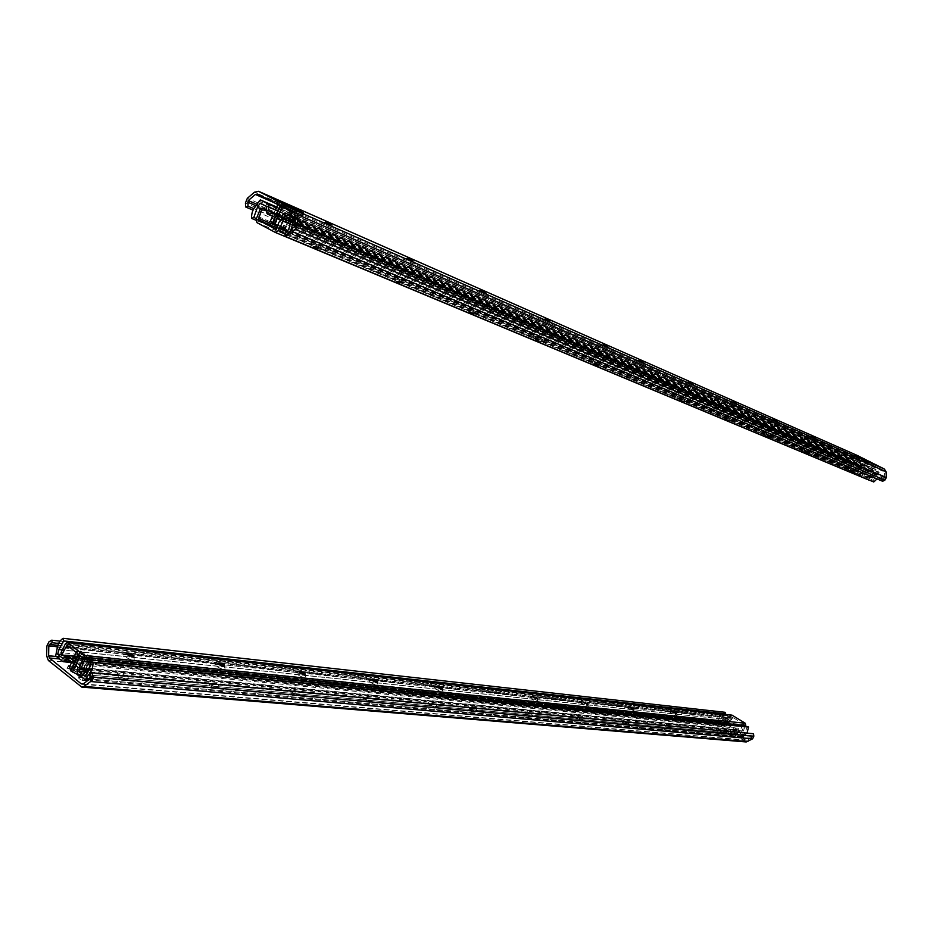 <?xml version="1.0" encoding="UTF-8"?>
<svg xmlns="http://www.w3.org/2000/svg" width="933" height="933" viewBox="0 0 933 933"><rect width="100%" height="100%" fill="white"/><g stroke="black" fill="none" stroke-linecap="round" stroke-linejoin="round"><path stroke-width="0.7" stroke-dasharray="4.67 3.5" d="M860.004 459.374L854.663 456.843L860.004 459.374M291.259 229.005L882.023 479.76L884.729 477.766L884.356 471.841L883.539 470.547L856.517 456.972L850.126 460.307L850.103 463.608L253.776 208.63M814.777 439.571L809.074 436.877L814.777 439.571M736.778 405.412L730.411 402.426L736.778 405.412M643.338 364.5L636.143 361.141L643.338 364.5M550.108 323.669L542.038 319.937L550.108 323.669M413.447 263.829L404.012 259.526L413.447 263.829M867.212 462.71L861.602 459.887L867.212 462.71L867.993 461.17M290.128 210.287L291.329 207.593L290.128 210.287L292.029 211.278L293.242 208.595M295.166 209.505L293.942 212.199L292.029 211.278M293.942 212.199L302.572 215.978L303.785 213.295M303.761 213.284L302.572 215.978M302.572 215.896L299.726 214.415L302.105 215.453L303.307 212.794L302.105 215.453M302.105 215.383L294.571 211.464L295.399 209.61M293.51 208.724L292.682 210.566L294.571 211.464M292.682 210.566L287.481 208.059L288.449 205.913M286.583 204.945L285.58 207.149L287.481 208.059M285.58 207.149L276.914 203.347L278.092 200.735L276.914 203.347M276.891 203.417L278.769 204.385L279.97 201.715M281.883 202.624L280.6 205.482L278.769 204.385M331.95 228.142L321.652 223.465L331.95 228.142M485.661 295.446L476.973 291.458L485.661 295.446M607.954 349L600.432 345.502L607.954 349M692.263 385.912L685.498 382.763L692.263 385.912M777.457 423.22L771.439 420.386L777.457 423.22M283.352 226.521L281.801 227.36L274.279 223.372L273.94 221.541L275.876 222.357L276.215 224.188L283.737 228.177L285.288 227.337L283.352 226.521L290.058 210.403M280.6 205.482L273.94 221.541M275.876 222.357L283.702 205.027L283.422 203.312M293.207 208.572L285.288 227.337M290.291 209.517L291.259 207.371M300.823 212.001L299.726 214.415M863.293 458.814L862.558 460.261M862.384 458.348L861.602 459.887M870.337 462.243L869.556 463.783M857.1 455.374L854.325 455.712L849.392 458.896L848.167 461.613L848.54 464.004L253.03 210.135M850.103 463.608L848.54 464.004M882.023 479.76L882.641 481.276M280.926 205.412L292.787 211.383L280.926 205.412L273.101 222.765L284.927 228.772L273.101 222.765M290.385 210.322L282.512 227.757M292.787 211.383L284.927 228.772M283.34 206.473L275.527 223.792M280.332 205.458L295.644 212.829L281.381 205.412L278.081 203.977L280.157 205.831M270.267 221.319L285.37 228.538L287.772 230.241L277.463 225.424M291.411 219.477L877.405 472.238L876.623 475.084L873.171 480.448L284.798 233.961M284.635 215.931L877.405 472.238M258.721 201.027L853.217 459.281L848.68 469.229L850.231 468.809L852.529 462.92L854.36 460.622L260.19 203.126M854.36 460.622L266.815 206.59M859.27 463.106L858.722 464.996L859.55 467.071L869.02 471.865L871.2 471.293L872.425 469.731M282.862 218.637L280.471 220.2M850.231 468.809L256.447 218.59M853.217 459.281L854.325 458.698L860.039 461.578L860.786 463.468L860.319 465.555L869.801 470.337L873.125 468.168L878.968 471.107L877.067 478.909M280.926 217.319L869.801 470.337L280.915 217.319M854.325 458.698L295.19 215.091L854.325 458.698M848.68 469.229L255.934 220.223M873.755 481.976L873.171 480.448M723.623 716.987L727.693 719.086L728.253 720.777C728.323 721.617 726.655 721.081 723.25 719.191L721.617 717.57L728.253 720.777M65.403 643.84L730.586 716.008L727.623 721.162L728.102 722.737L731.88 716.812L744.499 724.708L741.863 731.379L89.16 670.395M83.119 658.022L744.499 724.708M731.88 716.812L67.048 645.158M671.468 713.792L669.859 712.101L676.81 715.401C676.938 716.381 675.154 715.844 671.468 713.792M582.379 704.497L580.804 702.712L588.303 706.094C588.571 707.366 586.589 706.841 582.379 704.497M435.898 689.207L434.405 687.306C436.679 687.073 439.478 688.216 442.813 690.712C443.385 692.566 441.087 692.064 435.898 689.207M302.012 673.953L305.453 676.11C306.432 678.583 303.808 678.139 297.569 674.781L296.181 672.798L301.546 673.743M131.985 656.54L133.851 657.765C135.448 661.089 132.393 660.751 124.695 656.739L123.448 654.744L127.879 654.826M222.287 665.905L224.678 667.48C225.938 670.349 223.115 669.952 216.211 666.29L214.893 664.296L219.5 664.693M370.366 682.373L368.932 680.425C371.229 680.075 374.156 681.195 377.737 683.807C378.495 685.942 376.046 685.463 370.366 682.373M531.67 699.202L530.119 697.371L537.933 700.788C538.294 702.246 536.207 701.721 531.67 699.202M628.807 709.337L627.209 707.599L634.417 710.946C634.603 712.066 632.737 711.529 628.807 709.337M671.935 711.482L672.786 712.614L676.25 713.687L676.81 715.401M629.355 706.946L630.195 708.112L633.88 709.243L634.417 710.946M583.02 702.013L583.86 703.214L587.79 704.392M532.428 696.624L533.256 697.872L537.443 699.097M436.889 686.455L437.682 687.773C440.423 689.359 441.997 689.814 442.417 689.137L442.417 689.137M371.346 679.924L372.29 680.868C375.253 682.583 376.955 683.038 377.399 682.256M298.945 671.807L299.656 673.194C302.793 675.014 304.636 675.504 305.196 674.641M217.821 663.188L218.497 664.623C221.821 666.57 223.85 667.083 224.55 666.139M126.585 653.52L127.191 654.978C130.76 657.077 132.987 657.613 133.862 656.564M729.105 724.696L729.384 725.827L738.796 731.752L739.822 731.425L738.353 731.705L728.93 725.781L728.661 724.649L732.825 717.407M743.111 724.066L739.368 731.39M732.37 717.36L728.661 724.649M743.554 724.113L739.822 731.425M730.586 716.008L732.043 715.156M745.012 726.62L743.344 731.029L741.863 731.379M728.102 722.737L65.707 655.724M743.344 731.029L89.591 669.614M727.623 721.162L60.995 652.668M720.229 732.498L717.127 731.542L721.232 733.536L720.229 732.498M721.745 731.087C718.118 729.058 716.346 728.521 716.427 729.443L723.472 732.86L721.745 731.087M58.639 643.443L722.189 715.296L719.693 717.057L720.696 724.276L745.735 740.067L747.181 740.091L751.928 737.315L751.986 733.979L90.221 673.323M670.186 726.352C666.244 724.16 664.354 723.611 664.506 724.708L671.888 728.195L670.186 726.352M581.539 718.223C577.037 715.716 574.938 715.168 575.241 716.591L583.195 720.171L581.539 718.223M475.865 708.52C470.617 705.616 468.273 705.103 468.821 706.981C472.168 709.558 475.049 710.759 477.463 710.584L475.865 708.52M370.949 698.887C364.885 695.586 362.284 695.12 363.147 697.499C366.902 700.251 370.016 701.429 372.465 701.033L370.949 698.887M218.159 684.869C210.753 680.938 207.767 680.577 209.19 683.772C213.61 686.735 217.051 687.831 219.535 687.073L218.159 684.869M724.171 729.909L725.408 729.676L731.904 733.781L729.373 733.198L724.171 729.909L723.425 731.367L728.626 734.668L731.157 735.251L724.661 731.134L723.425 731.367M70.022 667.725L71.981 668.331L70.791 670.967L68.902 670.209L69.812 667.562M69.975 665.964L72.657 666.22M72.821 666.244L78.209 666.757L77.101 669.206L67.526 668.32L68.389 666.407L67.269 668.879L68.902 670.209M77.101 669.206L78.978 669.964L80.086 667.515L78.209 666.757M80.086 667.515L82.536 669.486L85.171 669.731L84.063 672.192L85.929 672.95L87.049 670.489L85.171 669.731M87.049 670.489L93.615 675.784L92.274 678.816L93.615 675.784M93.382 676.355L90.758 676.122L93.23 678.116L91.877 681.16L93.23 678.116M92.997 678.688L83.445 677.848L82.314 680.332L80.425 679.562L81.544 677.078M82.162 677.463L83.445 677.848M80.098 675.9L87.41 660.284L89.533 660.506L89.265 658.593L82.652 653.31L79.142 653.671L80.53 653.1L87.142 658.383L87.41 660.284M80.203 674.991L79.888 675.737M127.564 676.553C119.319 672.261 116.1 671.97 117.896 675.667C122.724 678.711 126.387 679.749 128.859 678.769L127.564 676.553M298.758 692.263C292.087 688.671 289.3 688.251 290.408 691.003C294.478 693.86 297.744 695.015 300.216 694.444L298.758 692.263M435.979 704.858C430.428 701.803 427.99 701.313 428.644 703.365C432.154 706.024 435.116 707.214 437.542 706.957L435.979 704.858M531.122 713.593C526.27 710.899 524.054 710.375 524.474 711.996L532.755 715.599L531.122 713.593M627.722 722.457C623.524 720.113 621.53 719.565 621.751 720.812L629.402 724.358L627.722 722.457M668.553 727.833L665.241 726.877L669.532 728.906L668.553 727.833M625.985 723.996C623.536 722.632 622.369 722.305 622.498 723.04L626.964 725.104L625.985 723.996M579.696 719.821C577.061 718.363 575.836 718.037 576.023 718.876L580.653 720.964L579.696 719.821M529.151 715.261C526.317 713.698 525.022 713.383 525.267 714.34L530.096 716.439L529.151 715.261M473.754 710.27C470.687 708.579 469.322 708.275 469.649 709.372L474.675 711.471L473.754 710.27M433.763 706.666C430.521 704.881 429.098 704.59 429.483 705.791L434.673 707.89L433.763 706.666M368.558 700.788C365.025 698.852 363.497 698.584 363.998 699.972L369.445 702.036L368.558 700.788M296.169 694.257C292.274 692.158 290.641 691.913 291.294 693.522L297.009 695.528L296.169 694.257M215.325 686.968C211.01 684.67 209.26 684.46 210.1 686.338L216.129 688.262L215.325 686.968M124.462 678.769C119.646 676.262 117.768 676.098 118.818 678.268L125.22 680.064L124.462 678.769M81.229 673.964L72.996 667.305L79.142 653.671M89.533 660.506L81.859 677.206M70.791 670.967L72.401 671.119L74.022 669.976L81.276 653.893M81.801 677.265L79.013 677.65M78.769 678.221L80.425 679.562M82.314 680.332L91.877 681.16M90.758 676.122L89.638 678.583L92.274 678.816M92.495 678.244L85.929 672.95M84.063 672.192L81.428 671.947L78.978 669.964M81.428 671.947L82.536 669.486M722.189 715.296L721.652 713.768L719.611 714.701L718.212 717.174L718.48 723.04L719.961 725.734L746.248 741.957M92.11 680.589L89.638 678.583M72.996 667.305L71.981 668.331M731.157 735.251L731.904 733.781M728.626 734.668L729.373 733.198M724.661 731.134L725.408 729.676M721.652 713.768L60.062 641.111M751.986 733.979L753.479 733.711M80.401 675.189L83.072 675.422L74.85 668.774L72.179 668.518L80.401 675.189L87.702 659.013L79.433 652.412L82.104 652.68L90.361 659.281L87.702 659.013M72.179 668.518L79.433 652.412M74.85 668.774L82.104 652.68M83.072 675.422L90.361 659.281M81.777 656.949L89.335 660.657L92.962 661.019L91.726 656.984L80.483 651.059L76.856 650.686L77.696 653.683M69.602 666.78L73.24 667.13L84.46 673.055L85.661 677.171L80.483 676.098M61.356 654.581L721.641 721.664L724.766 714.363M63.444 658.885L726.212 724.544L721.641 721.664M748.581 726.97L747.088 727.274L744.849 733.011L743.088 735.169L84.891 676.238M743.088 735.169L738.458 732.253L87.714 672.261M738.458 732.253L738.994 730.399L738.236 728.241L728.755 722.469L726.212 724.544M79.317 664.937L79.527 669.497M747.088 727.274L90.944 662.733M747.018 733.116L743.076 737.093L737.711 733.711L737.49 729.699L728.661 724.16L726.072 726.212L720.183 722.667L720.906 718.853L725.128 712.311M850.01 471.188L853.24 472.704L850.01 471.188M850.091 469.719L855.118 472.075L850.091 469.719M285.288 233.612L871.48 479.422L874.606 473.987L874.069 472.448L870.081 478.711L856.587 471.853L859.293 464.996L266.01 209.482M276.926 227.862L856.587 471.853M870.081 478.711L276.425 229.681M804.153 450.417L809.529 452.925L804.153 450.417M724.859 417.098L730.866 419.873L724.859 417.098M593.796 362.016L600.899 365.258L593.796 362.016M469.241 309.674L477.463 313.383L469.241 309.674M312.485 243.805L322.235 248.12L312.485 243.805M395.627 278.745L404.549 282.722L395.627 278.745M534.889 337.268L542.516 340.72L534.889 337.268M679.586 398.064L685.965 401.003L679.586 398.064M766.215 434.475L771.894 437.111L766.215 434.475M849.846 471.492L853.077 473.008L849.846 471.492M804.094 451.98L807.558 453.59L804.094 451.98M803.931 452.307L807.383 453.904L803.931 452.307M766.191 436.119L769.853 437.81L766.191 436.119M766.028 436.457L769.667 438.148L766.028 436.457M724.871 418.824L728.743 420.62L724.871 418.824M724.696 419.185L728.545 420.958L724.696 419.185M679.644 399.907L683.749 401.796L679.644 399.907M679.457 400.28L683.539 402.146L679.457 400.28M593.936 364.045L598.52 366.133L593.936 364.045M593.738 364.453L598.286 366.517L593.738 364.453M535.099 339.425L540.02 341.653L535.099 339.425M534.901 339.857L539.775 342.049L534.901 339.857M469.544 311.995L474.839 314.374L469.544 311.995M469.322 312.45L474.582 314.794L469.322 312.45M396.024 281.23L401.773 283.795L396.024 281.23M395.802 281.719L401.493 284.238L395.802 281.719M313.01 246.499L319.296 249.274L313.01 246.499M312.777 247.023L318.981 249.741L312.777 247.023M872.961 470.559L872.658 469.439L862.547 464.342L861.066 464.587L862.115 464.156L872.262 469.276L872.961 470.559L869.066 478.197M857.194 472.203L861.066 464.587M868.67 478.034L872.577 470.395M857.59 472.366L861.462 464.762M871.48 479.422L869.964 480.39M869.299 480.238L855.806 473.381L855.199 471.153L857.742 465.462L859.293 464.996M874.069 472.448L290.513 221.914M857.742 465.462L260.295 208.992M874.606 473.987L290.116 224.002M883.539 470.547L294.14 213.097M257.496 194.041L856.587 457.007M289.778 210.077L280.063 205.027M281.801 227.36L283.737 228.177M276.215 224.188L274.279 223.372M280.565 206.858L290.011 211.779M293.149 209.937L283.702 205.027M854.325 455.712L254.464 192.198M849.392 458.896L247.338 198.297M848.167 461.613L245.414 203.044M295.201 215.196L884.356 471.841M884.729 477.766L295.236 225.238M855.071 457.123L273.812 202.531M850.126 460.307L257.053 204.35M849.718 461.205L255.852 205.692M884.239 478.641L294.466 226.801M276.121 214.8L274.908 217.482M278.104 215.838L276.891 218.532M292.367 211.394L292.076 212.036M290.606 215.29L284.483 228.842M295.644 212.829L295.026 214.193M293.895 216.713L287.772 230.241M293.324 211.301L285.498 228.62M291.341 210.275L283.527 227.582M281.381 205.412L273.579 222.719M278.081 203.977L277.801 204.607M275.445 209.832L272.553 216.246M876.623 475.084L290.081 224.398M852.529 462.92L260.89 208.712M265.905 209.855L858.722 464.996M871.2 471.293L282.804 218.73M859.55 467.071L266.873 213.249M869.113 471.911L280.378 220.305L869.02 471.865M873.206 468.203L295.201 217.284L873.125 468.168M283.026 214.392L871.212 468.728M869.999 470.279L281.195 217.191M295.213 217.972L878.968 471.107M860.786 463.468L277.882 210.893M276.46 207.581L278.897 208.642M279.037 208.712L294.478 215.43M295.201 215.745L860.039 461.578M276.658 213.995L860.249 465.357M294.723 214.882L276.704 207.033L294.723 214.882M860.319 465.555L276.413 214.158M851.654 461.602L256.353 205.155M879.189 472.366L295.213 220.001M878.233 475.025L295.236 225.308M743.893 725.489L82.232 659.363M731.6 717.792L69.52 647.129M730.119 717.64L64.622 646.616M744.791 726.819L91.947 662.453M720.696 724.276L59.35 658.955M82.979 684.041L745.735 740.067M71.701 668.716L79.713 675.2M80.53 653.1L82.652 653.31M89.265 658.593L87.142 658.383M74.022 669.976L82.244 676.647M80.611 677.79L72.401 671.119M719.961 725.734L48.353 660.459M80.145 686.408L744.989 741.537M46.65 655.969L718.48 723.04M718.212 717.174L46.848 646.079M719.611 714.701L48.936 641.857M56.33 656.505L719.949 722.935M719.693 717.057L57.438 646.744M747.181 740.091L83.212 683.889M751.928 737.315L89.836 679.002L744.161 736.615M752.325 736.44L90.454 677.498M720.159 716.241L57.858 645.321M75.48 665.206L76.599 662.71M73.742 663.818L74.873 661.322M71.689 662.15L74.325 656.307M76.086 652.389L76.856 650.686M73.24 667.13L80.483 651.059M82.815 671.83L90.069 655.771M84.541 673.218L91.807 657.147M85.661 677.171L92.962 661.019M82.022 676.845L89.335 660.657M722.399 718.911L63.526 650.033M744.849 733.011L87.434 672.541M79.865 668.308L738.994 730.399M727.367 723.087L65.1 656.4M738.236 728.241L79.375 664.716M77.171 656.599L729.408 722.69M725.477 726.002L62.324 661.369M70.593 661.264L727.332 725.641M728.475 724.195L66.849 658.243M55.653 655.957L720.183 722.667M737.023 731.752L77.124 670.664M77.859 673.964L737.711 733.711M77.999 667.515L737.56 729.898M743.076 737.093L84.693 679.504M737.49 729.699L77.929 667.188M66.721 658.138L728.661 724.16M745.677 734.423L90.314 675.06M719.996 721.396L55.514 653.823M720.906 718.853L56.96 649.508M256.937 222.625L855.806 473.381M857.217 471.037L277.253 226.136M870.372 477.708L276.914 227.932M871.97 477.743L287.527 231.302M855.199 471.153L256.272 218.963M856.261 469.777L257.87 216.491M857.007 456.05L854.663 456.843M861.346 458.185L862.104 460.47M811.523 436.038L809.074 436.877M816.083 438.265L816.876 440.668M773.982 419.5L771.439 420.386M778.728 421.821L779.545 424.317M733.058 401.493L730.411 402.426M737.991 403.896L738.843 406.496M688.262 381.772L685.498 382.763M693.406 384.279L694.292 386.997M639.035 360.103L636.143 361.141M644.4 362.715L645.333 365.549M603.406 344.417L600.432 345.502M608.946 347.111L609.89 350.038M545.152 318.771L542.038 319.937M550.971 321.605L551.963 324.661M480.25 290.21L476.973 291.458M486.361 293.172L487.411 296.379M407.476 258.184L404.012 259.526M413.937 261.298L415.033 264.68M325.314 222.019L321.652 223.465M332.171 225.319L333.338 228.888M283.807 228.2L281.871 227.384M291.049 207.453L289.836 210.135M277.812 200.583L276.611 203.266M303.598 212.911L302.409 215.546M304.065 213.424L302.875 216.059M292.904 208.222L283.434 203.324M280.227 205.108L289.836 210.112M856.517 456.972L257.403 194.006M276.261 214.87L275.048 217.564M293.195 211.231L285.37 228.538M723.413 717.022L721.617 717.57M671.737 711.517L669.859 712.101M629.169 706.992L627.209 707.599M582.845 702.071L580.804 702.712M587.732 704.392L588.303 706.094M532.253 696.694L530.119 697.371M537.361 699.109L537.933 700.788M436.714 686.548L434.405 687.306M442.254 689.114L442.813 690.712M371.369 679.609L368.932 680.425M377.212 682.291L377.737 683.807M298.758 671.923L296.181 672.798M304.963 674.699L305.453 676.11M217.634 663.34L214.893 664.296M224.235 666.209L224.678 667.48M126.387 653.695L123.448 654.744M133.466 656.669L133.851 657.765M721.232 733.536L723.472 732.86M717.127 731.542L716.427 729.443M669.532 728.906L671.888 728.195M665.241 726.877L664.506 724.708M626.964 725.104L629.402 724.358M622.498 723.04L621.751 720.812M580.653 720.964L583.195 720.171M576.023 718.876L575.241 716.591M530.096 716.439L532.755 715.599M525.267 714.34L524.474 711.996M474.675 711.471L477.463 710.584M469.649 709.372L468.821 706.981M434.673 707.89L437.542 706.957M429.483 705.791L428.644 703.365M369.445 702.036L372.465 701.033M363.998 699.972L363.147 697.499M297.009 695.528L300.216 694.444M291.294 693.522L290.408 691.003M216.129 688.262L219.535 687.073M210.1 686.338L209.19 683.772M125.22 680.064L128.859 678.769M118.818 678.268L117.896 675.667M82.279 653.158L80.145 652.937M78.535 677.976L79.655 675.492M67.036 668.634L68.156 666.162M92.355 680.845L93.475 678.373M92.74 678.501L93.848 676.04M746.365 740.289L82.104 684.239M73.87 663.911L74.99 661.415M84.46 673.055L91.726 656.984M728.755 722.469L74.442 656.051M726.072 726.212L71.526 662.512M728.603 724.136L66.651 658.103M743.379 737.198L88.53 679.97M853.077 473.008L855.118 472.075M848.587 470.815L848.155 468.681M807.558 453.59L809.529 452.925M802.672 451.619L802.217 449.368M769.667 438.148L771.894 437.111M764.768 435.769L764.302 433.437M728.545 420.958L730.866 419.873M723.646 418.159L722.958 416.06M683.749 401.796L685.965 401.003M678.431 399.242L677.72 397.05M598.52 366.133L600.899 365.258M592.793 363.415L592.023 361.048M540.02 341.653L542.516 340.72M534.014 338.831L533.209 336.335M474.839 314.374L477.463 313.383M468.529 311.435L467.666 308.811M401.773 283.795L404.549 282.722M395.102 280.728L394.204 277.952M319.296 249.274L322.235 248.12M312.228 246.067L311.26 243.128"/><path stroke-width="1.4" d="M860.121 457.532L857.007 456.05L860.121 457.532M885.977 471.608L884.321 469.019L295.364 210.38L297.487 214.567L885.977 471.608L886.35 477.544L884.846 480.157L882.641 481.276L291.994 231.501L291.259 229.005L294.466 226.801L295.236 225.238L295.201 215.196L294.14 213.097L257.496 194.041L255.374 194.461L248.248 200.56L247.933 206.135L245.741 207.033L253.03 210.135M814.859 437.6L811.523 436.038L814.859 437.6M777.504 421.156L773.982 419.5L777.504 421.156M736.778 403.231L733.058 401.493L736.778 403.231M692.204 383.615L688.262 381.772L692.204 383.615M643.234 362.062L639.035 360.103L643.234 362.062M607.791 346.458L603.406 344.417L607.791 346.458M549.864 320.952L545.152 318.771L549.864 320.952M485.323 292.542L480.25 290.21L485.323 292.542M412.969 260.704L407.476 258.184L412.969 260.704M331.32 224.76L325.314 222.019L331.32 224.76M283.422 203.312L278.092 200.735M291.353 207.534L293.207 208.572M303.307 212.794L291.341 207.604M288.449 205.913L286.583 204.945M278.116 200.677L286.781 204.49M295.399 209.61L295.761 208.817L293.872 207.907L293.51 208.724M291.259 207.371L293.872 207.907M295.761 208.817L303.318 212.724M884.321 469.019L857.1 455.374M295.364 210.38L258.698 191.37L857.357 455.491M870.337 462.243L862.384 458.348L870.337 462.243M288.67 205.4L291.493 206.858M291.994 231.501L295.213 229.296L297.534 224.62L297.487 214.567M245.741 207.033L245.414 203.044L247.338 198.297L254.464 192.198L258.698 191.37M253.776 208.63L247.933 206.135M277.463 225.424L270.267 221.319L272.553 216.246M877.067 478.909L873.755 481.976L285.498 236.469L284.798 233.961L288.798 229.168L291.411 219.477L284.635 215.931L282.862 218.637M280.471 220.2L266.873 213.249L265.905 209.855L266.815 206.59L260.19 203.126L257.461 207.243L253.799 217.471L256.447 218.59M285.498 236.469C289.463 233.577 291.749 229.448 292.344 224.072L293.907 219.442L293.708 217.319L285.755 213.179L283.026 214.392L280.915 217.319L268.074 210.578L268.902 206.998L268.016 203.919L260.307 199.884L256.353 205.155C252.901 208.922 251.315 213.342 251.607 218.404L253.799 217.471M255.934 220.223L251.607 218.404M727.693 719.086L723.623 716.987M89.16 670.395L78.978 669.439L83.119 658.022L67.048 645.158L61.485 655.304L65.707 655.724M127.879 654.826L131.985 656.54M219.5 664.693L222.287 665.905M724.614 717.78L727.927 718.958L724.614 717.78M676.215 713.652L671.935 711.482M672.938 712.299L676.483 713.523L672.938 712.299M633.822 709.15L629.355 706.946M630.358 707.785L629.285 706.806L634.113 709.045L630.358 707.785M587.79 704.392L583.02 702.013M584.035 702.876L582.973 701.896L588.012 704.17L584.035 702.876M537.443 699.097L532.428 696.624M533.431 697.511L532.393 696.531L537.665 698.84L533.431 697.511M442.604 688.752C442.184 689.429 440.609 688.974 437.869 687.388L436.877 686.42C438.277 685.918 440.189 686.688 442.604 688.752L436.889 686.455M377.585 681.836L371.544 679.516C372.932 678.862 374.949 679.632 377.585 681.836C377.154 682.641 375.463 682.175 372.489 680.46L371.544 679.527M305.196 674.641L298.945 671.807M299.866 672.763L298.968 671.865C300.321 671.025 302.455 671.783 305.371 674.151C304.939 675.095 303.097 674.629 299.866 672.763M224.55 666.139L217.821 663.188M218.707 664.168L217.879 663.328C219.185 662.278 221.459 663.013 224.701 665.556C224.258 666.663 222.252 666.209 218.707 664.168M133.862 656.564L126.585 653.52M127.413 654.488L126.69 653.741C127.903 652.435 130.34 653.147 133.99 655.864C133.536 657.194 131.343 656.739 127.413 654.488M89.591 669.614L80.984 668.798L84.786 659.363L84.25 655.514L67.421 642.347L732.043 715.156L745.245 723.238L745.805 725.524L745.012 726.62M67.421 642.347L65.403 643.84L60.995 652.668L61.485 655.304M80.984 668.798L78.978 669.439M59.35 658.955L49.461 657.975L81.288 683.901L82.979 684.041M69.812 667.562L68.634 665.847L68.377 666.407M68.634 665.847L69.975 665.964M80.098 675.9L82.162 677.463M60.062 641.111L51.712 640.19L48.936 641.857L46.848 646.079L46.65 655.969L48.353 660.459L81.789 687.096L84.005 686.408L90.641 681.522L92.484 676.985L92.25 672.81L753.479 733.711L753.829 736.172L92.484 676.985M81.789 687.096L746.248 741.957L752.628 738.808L753.829 736.172M49.461 657.975L48.609 655.736L56.33 656.505M58.639 643.443L52.283 642.755L49.507 644.423L48.808 645.834L48.609 655.736M724.766 714.363L725.652 713.862L725.128 712.311L63.129 638.335C59.654 640.574 57.601 644.295 56.96 649.508L55.653 655.957L63.094 661.695L66.721 658.138L77.929 667.188L77.124 670.664L77.859 673.964L84.693 679.504L86.186 678.664L89.86 678.991L83.212 683.889L81.288 683.901M89.836 679.002L90.221 673.323L92.25 672.81M52.283 642.755L51.712 640.19M80.483 676.098L70.721 670.885L69.602 666.78L71.689 662.15M77.696 653.683L78.022 654.709L81.777 656.949M725.652 713.862L63.689 640.924L58.919 649.543L57.671 654.208L61.356 654.581M57.671 654.208L63.444 658.885L65.1 656.4L67.841 655.654L79.317 664.937M87.714 672.261L78.99 671.457L84.891 676.238L87.434 672.541L90.944 662.733L92.962 662.173L748.581 726.97L747.018 733.116M79.527 669.497L78.99 671.457M86.186 678.664L88.413 674.886C91.632 671.655 93.148 667.422 92.962 662.173M63.129 638.335L63.689 640.924M266.01 209.482L262.488 207.966L258.138 219.955L276.926 227.862M258.138 219.955L276.425 229.681L278.792 222.439L282.524 218.485L290.513 221.914M869.964 480.39L275.48 232.492M262.488 207.966L260.295 208.992L256.272 218.963L256.937 222.625L275.2 232.375L278.326 230.684L283.166 221.028L282.524 218.485M290.116 224.002L283.166 221.028M283.329 203.266L292.799 208.176M886.35 477.544L297.534 224.62M884.846 480.157L295.213 229.296M273.812 202.531L255.374 194.461M257.053 204.35L248.248 200.56M255.852 205.692L247.607 202.134M280.157 205.831L276.121 214.8M274.908 217.482L272.471 222.894M282.151 206.869L278.104 215.838M276.891 218.532L274.442 223.943M292.076 212.036L290.606 215.29M295.026 214.193L293.895 216.713M277.801 204.607L275.445 209.832M260.89 208.712L257.461 207.243M293.708 217.319L295.213 217.972M277.882 210.893L268.902 206.998M268.016 203.919L276.46 207.581M294.478 215.43L295.201 215.745M267.993 210.263L276.658 213.995M260.307 199.884L276.704 207.033L260.354 199.907M276.413 214.158L268.074 210.578M295.213 220.001L293.907 219.442M295.236 225.308L292.344 224.072M732.627 715.354L68.167 642.662M84.25 655.514L745.245 723.238M69.52 647.129L66.581 646.814M745.805 725.524L84.786 659.363M91.947 662.453L83.305 661.602M747.869 741.583L84.005 686.408M752.628 738.808L90.641 681.522M57.438 646.744L48.808 645.834M57.858 645.321L49.507 644.423M72.366 672.11L75.48 665.206M76.599 662.71L79.667 655.911M70.64 670.71L73.742 663.818M74.873 661.322L77.929 654.523M74.325 656.307L76.086 652.389M63.526 650.033L58.919 649.543M67.841 655.654L77.171 656.599M64.82 660.704L70.593 661.264M90.314 675.06L88.413 674.886M277.253 226.136L259.094 218.474M278.326 230.684L285.288 233.612M287.527 231.302L279.142 227.769M857.229 455.432L258.523 191.288M280.297 205.901L276.261 214.87M275.048 217.564L272.599 222.987M304.741 674.058L304.963 674.699M223.943 665.392L224.235 666.209M133.092 655.631L133.466 656.669M70.721 670.885L73.87 663.911M74.99 661.415L78.022 654.709M74.442 656.051L67.001 655.293M71.526 662.512L63.094 661.695M88.53 679.97L85.09 679.667M869.393 480.285L275.34 232.445"/></g></svg>
